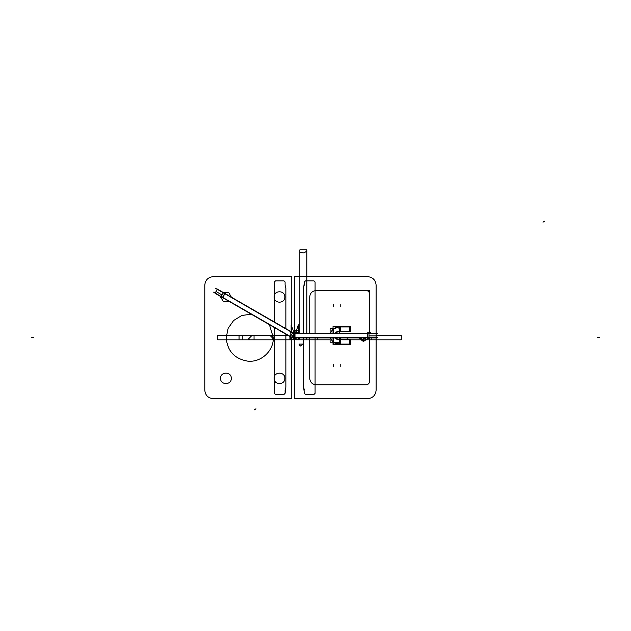 <?xml version="1.0" encoding="UTF-8"?>
<svg xmlns="http://www.w3.org/2000/svg" width="631" height="631" viewBox="0 0 631 631"><rect width="100%" height="100%" fill="white"/><g stroke="black" fill="none" stroke-linecap="round" stroke-linejoin="round"><path stroke-width="0.95" d="M293.107 333.381L377.74 333.381M294.993 333.373A4.283 4.283 0 0 1 292.374 332.671M215.755 288.446L294.101 333.681M221.047 296.744L223.445 292.595L294.078 333.373L291.68 337.522L215.084 293.305M290.449 336.52L292.595 332.805M224.675 293.596L222.538 297.304L224.675 293.596M290.197 337.924L290.197 332.553L294.993 332.553L294.993 337.924L290.197 337.924M294.732 337.664L294.732 333.381M293.281 337.924L293.281 333.129L369.001 333.129L369.001 337.924L293.281 337.924M367.55 337.664L367.55 333.381L367.55 337.664M369.001 337.924L376.115 337.924L376.115 390.132C375.603 395.337 372.747 398.193 367.55 398.697C372.747 398.193 375.603 395.337 376.115 390.132C375.603 395.337 372.747 398.193 367.55 398.697L294.732 398.697L367.55 398.697L294.732 398.697L294.732 337.924L294.732 398.697L294.732 337.924L294.732 398.697L367.55 398.697C372.747 398.193 375.603 395.337 376.115 390.132L376.108 337.664M369.001 335.897L376.115 335.897L376.115 333.129L369.001 333.129M367.281 337.924L367.281 333.129M367.55 337.806L367.55 335.897M376.115 337.924L376.115 285.196C375.603 279.998 372.747 277.143 367.55 276.63L294.732 276.63L294.732 332.553L294.732 276.63L294.732 332.553L294.732 276.63L367.55 276.63C372.747 277.143 375.603 279.998 376.115 285.196C375.603 279.998 372.747 277.143 367.55 276.63C372.747 277.143 375.603 279.998 376.115 285.196L376.115 333.129M215.124 293.029L217.482 289.148M222.64 297.666L225.038 293.51M222.065 294.993L216.007 291.49L217.395 289.093L223.445 292.595M223.421 295.773L222.467 297.43M213.609 292.153L291.956 337.388M294.993 337.664A8.566 8.566 0 0 1 290.228 336.386M293.107 337.664L377.74 337.664M361.934 339.604L363.243 341.608L369.529 337.522M360.979 337.435L363.235 341.6M368.685 333.129L368.204 332.537L366.69 333.129M370.121 333.129L370.618 332.537L368.67 333.113M363.117 340.945L361.279 337.924L363.117 340.945L362.336 339.644L364.986 337.924L362.336 339.644L363.117 340.945L362.336 339.644L364.986 337.924L362.076 339.817M363.598 341.686L360.979 337.656M364.963 340.472L368.89 337.924M362.147 339.77L363.022 339.202M364.087 339.904L364.978 340.488M365.641 337.411L365.641 339.904L360.869 339.904L360.869 337.411M338.681 339.809L350.67 339.809M333.026 337.924L333.026 344.439L339.707 344.439L339.699 337.924L339.738 342.317M339.707 327.166L338.942 327.166M340.779 326.819L340.779 328.727L338.942 328.712M339.21 339.801A4.283 4.283 0 0 1 335.392 337.924L338.942 339.809M338.942 331.243L335.392 333.129A4.283 4.283 0 0 1 339.21 331.251M350.67 331.243L338.681 331.243M349.093 326.7L350.418 326.7L350.386 331.496L350.386 328.727L349.345 328.727L349.345 326.819M349.093 331.496L350.418 331.496M349.598 326.7L349.598 331.496L340.519 331.496L340.519 326.7L349.598 326.7M340.779 326.961L340.779 331.243L340.779 326.961M349.345 331.243L349.345 326.961L349.345 331.243M341.032 326.7L339.738 326.961M339.738 328.727L339.707 331.496L341.032 331.496M339.707 326.7L339.707 333.129L339.699 326.613L333.026 326.613L333.026 333.129M333.026 344.439L339.707 344.439L339.707 337.924M339.707 343.879L338.942 343.879C333.791 343.54 333.791 343.193 338.942 342.854L339.707 342.854M340.779 344.234L340.779 342.317L333.286 342.594L333.286 344.14L338.942 344.392M341.032 344.345L339.738 344.092M341.032 339.549L339.707 339.549M340.519 344.345L340.519 339.549L349.598 339.549L349.598 344.345L340.519 344.345M340.779 339.809L340.779 344.092L340.779 339.809M349.345 344.092L349.345 339.809L349.345 344.092M349.093 344.345L350.386 344.092M349.345 344.234L349.345 342.317L350.418 342.317L350.418 339.549L349.093 339.549M350.418 344.345L350.418 339.549M338.681 344.092L350.67 344.092M339.478 344.076A8.566 8.566 0 0 1 330.715 337.924M330.715 333.129A8.566 8.566 0 0 1 339.478 326.976M350.67 326.961L338.681 326.961M333.539 342.215L330.1 342.215L330.1 337.924M330.1 333.129L330.1 328.838L333.539 328.838M333.286 341.955L333.286 337.924L333.286 341.955L338.942 344.092L333.286 341.955L333.286 337.924L333.286 341.955L338.942 344.092M333.286 329.09L333.286 333.129L333.286 329.09L333.286 333.129L333.286 329.09L338.942 326.961M363.267 384.776L316.147 384.776C312.25 384.397 310.105 382.26 309.726 378.355L309.726 337.924L309.726 378.355C310.105 382.26 312.25 384.397 316.147 384.776C312.25 384.397 310.105 382.26 309.726 378.355C310.105 382.26 312.25 384.397 316.147 384.776L363.267 384.776M309.726 333.129L309.726 296.98C310.105 293.076 312.25 290.93 316.147 290.552L369.309 290.552L369.309 333.129L369.309 290.552L316.147 290.552L365.381 290.552C367.281 290.418 368.591 291.128 369.309 292.697L369.309 333.129L369.309 292.697C368.591 291.128 367.281 290.418 365.381 290.552L316.147 290.552C312.25 290.93 310.105 293.076 309.726 296.98C310.105 293.076 312.25 290.93 316.147 290.552C312.25 290.93 310.105 293.076 309.726 296.98L309.726 333.129M369.309 337.924L369.309 382.638C368.591 384.2 367.281 384.918 365.381 384.776L316.147 384.776L365.381 384.776C367.281 384.918 368.591 384.2 369.309 382.638L369.309 337.924M294.78 332.056L296.838 332.056L296.838 330.936L294.78 330.936L294.78 332.056L296.838 332.056L296.838 330.936L294.78 330.936L294.78 332.056L296.838 332.056L296.838 330.936L294.78 330.936L294.78 332.056L296.838 332.056L296.838 330.936L294.78 330.936L294.78 332.056M291.782 398.697L291.782 337.924L291.782 398.697L291.782 337.924L291.782 398.697L213.357 398.697L291.782 398.697M291.782 332.04L291.782 276.63L213.357 276.63C208.151 277.143 205.296 279.998 204.791 285.196L204.791 390.132C205.296 395.337 208.151 398.193 213.357 398.697C208.151 398.193 205.296 395.337 204.791 390.132C205.296 395.337 208.151 398.193 213.357 398.697C208.151 398.193 205.296 395.337 204.791 390.132L204.791 285.196C205.296 279.998 208.151 277.143 213.357 276.63C208.151 277.143 205.296 279.998 204.791 285.196C205.296 279.998 208.151 277.143 213.357 276.63L291.782 276.63L213.357 276.63L291.782 276.63L291.782 332.04M273.318 337.664C273.712 351.057 260.895 362.746 247.597 361.121C234.448 358.794 227.318 350.97 226.206 337.664L228.138 328.317L233.62 320.509L241.752 315.516L251.201 314.151L241.752 315.516L233.62 320.509L228.138 328.317L226.206 337.664L228.138 328.317L233.62 320.509L241.752 315.516L251.201 314.151L241.752 315.516L233.62 320.509L228.138 328.317L226.206 337.664C227.318 350.97 234.448 358.794 247.597 361.121C260.895 362.746 273.712 351.057 273.318 337.664C273.712 351.057 260.895 362.746 247.597 361.121C234.448 358.794 227.318 350.97 226.206 337.664C227.318 350.97 234.448 358.794 247.597 361.121C260.895 362.746 273.712 351.057 273.318 337.664L269.405 324.665L273.318 337.664M231.293 296.98L228.556 292.303L223.137 292.413L228.556 292.303L231.293 296.98L228.556 292.303L223.137 292.413L228.556 292.303L231.293 296.98M229.021 301.35L223.477 301.728L220.605 296.491L223.477 301.728L229.021 301.35L223.477 301.728L220.582 296.98L223.477 301.728L229.021 301.35M284.826 296.98C285.157 303.882 273.791 303.882 274.122 296.98C273.791 290.071 285.157 290.071 284.826 296.98C285.157 303.882 273.791 303.882 274.122 296.98C273.791 290.071 285.157 290.071 284.826 296.98C285.157 303.882 273.791 303.882 274.122 296.98C273.791 290.071 285.157 290.071 284.826 296.98C285.157 303.882 273.791 303.882 274.122 296.98C273.791 290.071 285.157 290.071 284.826 296.98M284.826 378.355C285.157 385.265 273.791 385.265 274.122 378.355C273.791 371.446 285.157 371.446 284.826 378.355C285.157 385.265 273.791 385.265 274.122 378.355C273.791 371.446 285.157 371.446 284.826 378.355C285.157 385.265 273.791 385.265 274.122 378.355C273.791 371.446 285.157 371.446 284.826 378.355C285.157 385.265 273.791 385.265 274.122 378.355C273.791 371.446 285.157 371.446 284.826 378.355M231.293 378.355C231.624 385.265 220.251 385.265 220.582 378.355C220.251 371.446 231.624 371.446 231.293 378.355C231.624 385.265 220.251 385.265 220.582 378.355C220.251 371.446 231.624 371.446 231.293 378.355C231.624 385.265 220.251 385.265 220.582 378.355C220.251 371.446 231.624 371.446 231.293 378.355C231.624 385.265 220.251 385.265 220.582 378.355C220.251 371.446 231.624 371.446 231.293 378.355M296.065 339.809L296.065 337.924L296.065 339.809L217.64 339.809L296.065 339.809M288.217 335.526L217.64 335.526L217.64 339.809L290.449 339.809L290.449 337.924L290.449 339.809L290.449 337.924L290.449 339.809L294.732 338.658L299.015 339.809L299.015 337.924L299.015 339.809L299.015 337.924L299.015 339.809L330.1 339.809L299.015 339.809L299.015 337.924L299.015 339.809L299.015 337.924L299.015 339.809L294.732 338.658L294.306 337.924L294.732 338.658L295.158 337.924L294.732 338.658L290.449 339.809L293.667 339.809L293.667 337.924L293.667 339.809L293.667 337.924L293.667 339.809L217.64 339.809L217.64 335.526L217.64 339.809L217.64 335.526L288.217 335.526L242.265 335.526L242.265 339.809L330.1 339.809L242.265 339.809L330.1 339.809L242.265 339.809L242.265 335.526L242.265 339.809L242.265 335.526L288.217 335.526L217.64 335.526L288.217 335.526L242.265 335.526L288.217 335.526L270.107 335.526L272.253 337.664L272.253 339.809L317.219 339.809L317.219 337.924L317.219 339.809L317.219 337.924L317.219 339.809L272.253 339.809L317.219 339.809L272.253 339.809L272.253 337.664L270.107 335.526L288.217 335.526L254.048 335.526L254.048 339.809L330.1 339.809L254.048 339.809L254.048 335.526L288.217 335.526L272.253 335.526L272.253 339.809L272.253 335.526L288.217 335.526L251.919 335.511L248.251 339.178L249.766 339.809L330.1 339.809L249.766 339.809L248.251 339.178L251.919 335.511L288.217 335.526L239.054 335.526L239.054 339.809L330.1 339.809L239.054 339.809L239.054 335.526L288.217 335.526M350.418 339.809L360.869 339.809L350.418 339.809M366.019 339.809L371.833 339.809L371.833 337.924L371.833 339.809L371.833 337.924L371.833 339.809L366.019 339.809L401.277 339.809L401.277 335.526L376.115 335.526L401.277 335.526L401.277 339.809L366.019 339.809M367.55 337.924L367.55 333.129M347.2 339.549L347.2 337.924L347.2 339.549M293.407 337.924L293.407 339.809L293.407 337.924M299.843 339.809L306.824 339.809L306.824 337.924L306.824 339.809L299.843 339.809L299.843 337.924L299.843 339.809M306.824 333.129L306.824 249.86L299.843 249.86L299.843 333.129L299.843 249.86L306.824 249.86L306.824 333.129L306.824 251.225L303.787 252.952L299.843 252.321L299.843 333.129L299.843 252.321L303.787 252.952L306.824 251.225L306.824 333.129M544.798 221.047L542.999 222.215M306.13 337.924L306.824 338.445L306.824 337.924L306.824 338.445L306.13 337.924M599.45 337.664L597.305 337.664M363.519 340.685A2.145 1.514 180 0 1 361.137 338.997M298.353 332.616L298.353 330.234L294.993 330.581L294.993 332.553L294.993 330.581L298.353 330.234L298.353 332.616L298.353 330.581L294.993 330.234L294.993 332.616L298.353 332.616L298.353 330.581L294.993 330.234L294.993 332.616L298.353 332.616M295.142 338.232L296.649 339.178L295.142 338.232M293.218 337.924L293.218 339.178L296.649 339.178L293.218 339.178L295.363 339.178L294.953 337.924L295.363 339.178L293.218 339.178L293.218 337.924M361.382 339.904A2.145 1.514 180 0 0 362.596 340.622M31.55 337.664L33.695 337.664M340.724 339.549L341.221 339.178L339.967 337.924L341.221 339.178L340.724 339.549M254.167 409.953L255.965 408.785M361.279 337.924L362.336 339.644L364.986 337.924M300.23 346.072L303.274 344.092L299.015 344.092L300.23 346.072L303.274 344.092L299.015 344.092L300.23 346.072L303.274 344.092L299.015 344.092L300.23 346.072L303.274 344.092L299.015 344.092L300.23 346.072M294.851 330.936L294.851 332.553L294.851 330.936L294.851 332.553L294.851 330.936L294.851 332.553L294.851 330.936L294.851 332.553L294.851 330.936L294.851 332.553L294.851 330.936L294.851 332.553L294.851 330.936L294.851 332.553L294.851 330.936L294.851 332.553L294.851 330.936L294.851 332.553L294.851 330.936L294.851 332.553L294.851 330.936L296.759 330.936L294.851 330.936M296.759 333.129L296.759 330.936L296.759 333.129L296.838 330.936L294.78 330.936L294.835 332.553L294.78 330.936L294.851 332.553L294.78 330.936L296.838 330.936L294.78 330.936L296.838 330.936L296.767 333.129M305.443 280.913L304.371 281.986L303.606 288.241L303.606 333.129L303.606 288.241L303.606 333.129L303.606 288.241L304.371 281.986L304.371 285.196L304.371 281.986L305.443 280.913L304.371 281.986L305.443 280.913L314.009 280.913L305.443 280.913M303.606 337.924L303.606 387.087L304.371 393.342L305.443 394.414L314.009 394.414L315.082 393.342L315.082 337.924L315.082 393.342L315.082 337.924L315.082 393.342L314.009 394.414L315.082 393.342L314.009 394.414L305.443 394.414L314.009 394.414L305.443 394.414L304.371 393.342L305.443 394.414L304.371 393.342L303.606 387.087L304.371 390.132L303.606 387.087L303.606 337.924M315.082 333.129L315.082 281.986L314.009 280.913L315.082 281.986L314.009 280.913L315.082 281.986L315.082 333.129M340.779 366.43L340.779 364.292L340.779 366.43M290.449 337.924L290.449 339.809L290.449 337.924M333.286 304.615L333.286 306.753M285.102 281.986L284.029 280.913L275.463 280.913L274.39 281.986L274.39 321.999L274.39 281.986L274.39 321.999L274.39 281.986L275.463 280.913L274.39 281.986L275.463 280.913L284.029 280.913L275.463 280.913L284.029 280.913L285.102 281.986L284.029 280.913L285.102 281.986L285.102 285.196L285.102 281.986M274.39 327.544L274.39 393.342L275.463 394.414L284.029 394.414L285.102 393.342L285.867 387.087L285.867 334.17L285.867 387.087L285.867 334.17L285.867 387.087L285.102 393.342L285.102 390.132L285.102 393.342L284.029 394.414L285.102 393.342L284.029 394.414L275.463 394.414L284.029 394.414L275.463 394.414L274.39 393.342L275.463 394.414L274.39 393.342L274.39 327.544M285.867 328.625L285.867 288.241L285.102 285.196L285.867 288.241L285.102 285.196L285.867 288.241L285.867 328.625M340.779 304.615L340.779 306.753L340.779 304.615M290.986 337.924L290.986 339.809L299.551 339.809L299.551 337.924L299.551 339.809L299.551 337.924L299.551 339.809L290.986 339.809L299.551 339.809L290.986 339.809L290.986 337.924M289.913 336.504L289.913 339.809L298.487 339.809L298.487 337.924L298.487 339.809L298.487 337.924L298.487 339.809L289.913 339.809L298.487 339.809L289.913 339.809L289.913 336.504M340.779 326.7L340.779 331.496M333.286 366.422L333.286 364.284M295.805 337.924L295.805 339.809L299.015 339.809L295.805 339.809L299.015 339.809L295.805 339.809L295.805 337.924M349.345 344.345L349.345 339.549M291.136 324.807L291.136 331.669L291.136 324.807L293.943 332.553L291.136 324.807M298.329 333.129L298.329 324.807L295.631 333.129L298.329 324.807L298.329 333.129M360.175 338.5L360.751 337.924M359.788 338.697L360.869 338.05M339.707 333.129L339.707 331.496"/></g></svg>
